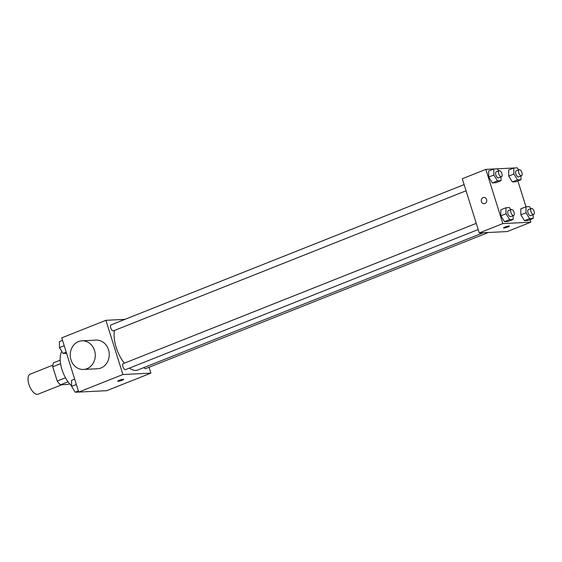 <?xml version="1.0" encoding="UTF-8"?>
<svg xmlns="http://www.w3.org/2000/svg" width="562" height="562" viewBox="0 0 562 562"><rect width="100%" height="100%" fill="white"/><g stroke="black" fill="none" stroke-linecap="round" stroke-linejoin="round"><path stroke-width="0.84" d="M52.877 365.152L30.186 374.166A10.755 5.037 68.3 0 0 28.915 384.429A10.755 5.037 68.3 0 0 38.132 394.166L61.792 384.766M69.583 383.755L67.798 384.464L60.436 384.829A13.881 6.498 68.3 0 1 57.219 381.05L52.744 366.789A13.881 6.498 68.3 0 1 53.531 362.806L60.204 360.158M68.044 381.809L60.436 384.829M60.577 363.677L52.744 366.789M65.487 377.762L57.219 381.05M61.806 351.39A21.518 10.067 68.3 0 0 61.953 369.48A21.518 10.067 68.3 0 0 71.606 385.869M149.042 367.267L150.883 373.133L106.71 390.688L78.729 392.079L61.743 337.86L105.916 320.312L124.912 319.364M150.883 373.133L122.909 374.524L78.729 392.079M119.172 380.341A3.14 0.436 -17.4 0 1 123.696 379.329A3.14 0.436 -17.4 0 1 120.83 380.685A3.14 0.436 -17.4 0 1 117.704 381.205A3.14 0.436 -17.4 0 1 119.172 380.341M114.479 330.456A25.1 11.746 68.3 0 0 116.165 347.33A25.1 11.746 68.3 0 0 124.378 363.171M129.429 368.11A25.1 11.746 68.3 0 0 137.669 370.049L483.264 232.745M122.909 374.524L105.916 320.312M143.858 367.59A3.224 1.51 68.3 0 0 145.67 368.609L488.252 232.499M476.267 223.367L123.282 363.607A3.224 1.51 68.3 0 0 122.902 366.684A3.224 1.51 68.3 0 0 125.663 369.599L478.199 229.542M466.053 190.778L113.517 330.835A3.224 1.51 -111.7 0 1 110.925 328.398A3.224 1.51 -111.7 0 1 111.135 324.836L464.121 184.603M82.045 340.811L96.032 340.115A14.345 12.519 87.2 0 1 108.522 349.761A14.345 12.519 87.2 0 1 97.458 368.763L83.471 369.459A14.345 12.519 87.2 0 1 70.25 355.76A14.345 12.519 87.2 0 1 82.045 340.811A14.345 12.519 87.2 0 1 94.535 350.456A14.345 12.519 87.2 0 1 83.471 369.459M123.689 379.329A3.14 0.436 -17.4 0 1 120.83 380.678A3.14 0.436 -17.4 0 1 117.704 381.205M530.029 219.714L530.802 222.194L507.247 231.558L479.267 232.949L462.28 178.73L485.842 169.373L513.823 168.01M530.802 222.194L502.828 223.585L479.267 232.949M504.978 227.062A3.14 0.436 -17.4 0 1 509.502 226.05A3.14 0.436 -17.4 0 1 506.643 227.399A3.14 0.436 -17.4 0 1 503.517 227.926A3.14 0.436 -17.4 0 1 504.978 227.062M515.874 181.744L512.34 181.919L508.715 176.082L508.624 170.061L508.715 176.075L512.34 181.919L515.874 181.744L521.03 179.7L517.497 179.875L513.872 174.03L513.78 168.01L517.314 167.834L518.6 169.907M508.02 221.505L504.486 221.681L500.861 215.836L500.77 209.823L500.861 215.836L504.486 221.681L508.02 221.505L513.176 219.454L509.643 219.63L506.018 213.792L505.926 207.771L509.46 207.596L510.739 209.668M517.876 180.95L525.976 206.774M502.828 223.585L485.842 169.373M528.02 220.508L524.486 220.683L520.862 214.846L520.77 208.825L520.862 214.846L524.486 220.683L528.02 220.508L533.176 218.463L529.643 218.639L526.018 212.794L525.927 206.774L529.46 206.598L530.746 208.671M495.874 182.741L492.34 182.917L488.715 177.072L488.624 171.059L488.715 177.072L492.34 182.917L495.874 182.741L501.023 180.69L497.489 180.866L493.865 175.028L493.773 169.007L497.307 168.832L498.592 170.904M486.601 199.552A3.14 2.74 87.2 0 1 484.184 203.711A3.14 2.74 87.2 0 1 481.29 200.711A3.14 2.74 87.2 0 1 483.868 197.438A3.14 2.74 87.2 0 1 486.601 199.552M484.184 203.711A3.14 2.74 87.2 0 1 481.29 200.711A3.14 2.74 87.2 0 1 483.875 197.438M509.502 226.043A3.14 0.436 -17.4 0 1 506.636 227.399A3.14 0.436 -17.4 0 1 503.517 227.919M500.967 176.904L501.023 180.69M499.154 170.679L496.211 171.853A3.224 1.51 68.3 0 0 495.825 174.93A3.224 1.51 68.3 0 0 498.592 177.852L501.536 176.679A3.224 1.51 68.3 0 0 501.747 173.124A3.224 1.51 68.3 0 0 499.154 170.679A3.224 1.51 68.3 0 0 498.775 173.756A3.224 1.51 68.3 0 0 501.536 176.679M497.489 180.866L492.34 182.917M493.865 175.028L488.715 177.072M493.773 169.007L488.624 171.059M520.974 175.913L521.03 179.7M519.155 169.682L516.211 170.855A3.224 1.51 68.3 0 0 515.832 173.932A3.224 1.51 68.3 0 0 518.593 176.854L521.543 175.681A3.224 1.51 68.3 0 0 521.754 172.127A3.224 1.51 68.3 0 0 519.155 169.682A3.224 1.51 68.3 0 0 518.775 172.766A3.224 1.51 68.3 0 0 521.543 175.681M517.497 179.875L512.34 181.919M513.872 174.03L508.715 176.075M513.78 168.01L508.624 170.061M513.113 215.668L513.176 219.454M511.301 209.443L508.357 210.617A3.224 1.51 68.3 0 0 507.978 213.693A3.224 1.51 68.3 0 0 510.739 216.616L513.682 215.443A3.224 1.51 68.3 0 0 513.9 211.888A3.224 1.51 68.3 0 0 511.301 209.443A3.224 1.51 68.3 0 0 510.921 212.52A3.224 1.51 68.3 0 0 513.682 215.443M509.643 219.63L504.486 221.681M506.018 213.792L500.861 215.836M505.926 207.771L500.77 209.823M533.12 214.677L533.176 218.463M531.308 208.453L528.357 209.619A3.224 1.51 68.3 0 0 527.978 212.696A3.224 1.51 68.3 0 0 530.746 215.618L533.689 214.445A3.224 1.51 68.3 0 0 533.9 210.891A3.224 1.51 68.3 0 0 531.308 208.453A3.224 1.51 68.3 0 0 530.921 211.53A3.224 1.51 68.3 0 0 533.689 214.445M529.643 218.639L524.486 220.683M526.018 212.794L520.862 214.846M525.927 206.774L520.77 208.825M66.576 353.28L63.084 353.456L59.46 347.611L59.368 341.598L62.523 340.347M66.239 352.205L63.084 353.456M64.209 345.728L59.46 347.611M78.722 392.044L75.238 392.22L71.613 386.375L71.522 380.362L74.669 379.111M78.385 390.969L75.238 392.22M76.355 384.492L71.613 386.375"/></g></svg>
